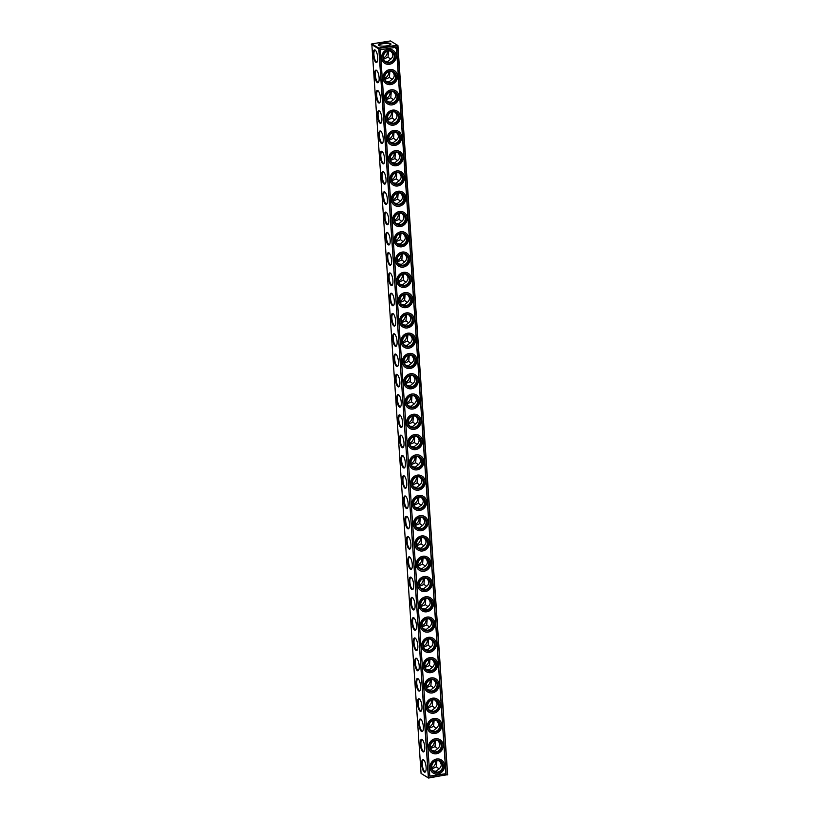 <?xml version="1.0" encoding="UTF-8"?>
<svg xmlns="http://www.w3.org/2000/svg" width="819" height="819" viewBox="0 0 819 819"><rect width="100%" height="100%" fill="white"/><g stroke="black" fill="none" stroke-linecap="round" stroke-linejoin="round"><path stroke-width="1.23" d="M371.806 43.868L421.068 773.453L428.532 778.05L447.635 774.569L397.932 45.547L390.468 40.95L371.806 43.868L378.757 48.055L428.532 778.05M387.285 51.351A5.876 5.364 -59 0 1 383.333 57.934M388.667 71.632A5.876 5.364 -59 0 1 384.715 78.215M390.049 91.912A5.876 5.364 -59 0 1 386.097 98.485M391.431 112.183A5.876 5.364 -59 0 1 387.479 118.765M392.813 132.463A5.876 5.364 -59 0 1 388.861 139.046M394.195 152.743A5.876 5.364 -59 0 1 390.243 159.316M395.577 173.024A5.876 5.364 -59 0 1 391.625 179.596M396.959 193.294A5.876 5.364 -59 0 1 393.007 199.877M398.341 213.575A5.876 5.364 -59 0 1 394.389 220.147M399.733 233.855A5.876 5.364 -59 0 1 395.772 240.428M401.115 254.125A5.876 5.364 -59 0 1 397.154 260.708M402.498 274.406A5.876 5.364 -59 0 1 398.536 280.989M403.88 294.686A5.876 5.364 -59 0 1 399.918 301.259M405.262 314.967A5.876 5.364 -59 0 1 401.3 321.539M406.644 335.237A5.876 5.364 -59 0 1 402.682 341.82M408.026 355.518A5.876 5.364 -59 0 1 404.064 362.09M409.408 375.798A5.876 5.364 -59 0 1 405.446 382.371M410.79 396.068A5.876 5.364 -59 0 1 406.828 402.651M412.172 416.349A5.876 5.364 -59 0 1 408.21 422.932M413.554 436.629A5.876 5.364 -59 0 1 409.592 443.202M414.936 456.91A5.876 5.364 -59 0 1 410.974 463.482M416.318 477.18A5.876 5.364 -59 0 1 412.356 483.763M417.7 497.461A5.876 5.364 -59 0 1 413.738 504.033M419.082 517.741A5.876 5.364 -59 0 1 415.12 524.314M420.464 538.011A5.876 5.364 -59 0 1 416.502 544.594M421.846 558.292A5.876 5.364 -59 0 1 417.885 564.875M423.228 578.572A5.876 5.364 -59 0 1 419.267 585.145M424.611 598.853A5.876 5.364 -59 0 1 420.659 605.425M425.993 619.123A5.876 5.364 -59 0 1 422.041 625.706M427.375 639.404A5.876 5.364 -59 0 1 423.423 645.976M428.757 659.684A5.876 5.364 -59 0 1 424.805 666.256M430.139 679.954A5.876 5.364 -59 0 1 426.187 686.537M431.521 700.235A5.876 5.364 -59 0 1 427.569 706.817M432.903 720.515A5.876 5.364 -59 0 1 428.951 727.088M434.285 740.785A5.876 5.364 -59 0 1 430.333 747.368M435.667 761.066A5.876 5.364 -59 0 1 431.715 767.649M421.068 773.453L428.02 777.64M371.365 44.431L378.327 48.618M375.921 62.346A6.378 2.058 -98.9 0 0 377.129 61.988A6.378 2.058 -98.9 0 0 377.539 55.856A6.378 2.058 -98.9 0 0 375.276 50.143A6.378 2.058 -98.9 0 0 373.269 54.586A6.378 2.058 -98.9 0 0 375.921 62.346M377.303 82.617A6.378 2.058 -98.9 0 0 378.511 82.269A6.378 2.058 -98.9 0 0 378.921 76.136A6.378 2.058 -98.9 0 0 376.658 70.424A6.378 2.058 -98.9 0 0 374.652 74.857A6.378 2.058 -98.9 0 0 377.303 82.617M378.685 102.897A6.378 2.058 -98.9 0 0 379.893 102.549A6.378 2.058 -98.9 0 0 380.303 96.417A6.378 2.058 -98.9 0 0 378.04 90.704A6.378 2.058 -98.9 0 0 376.034 95.137A6.378 2.058 -98.9 0 0 378.685 102.897M380.067 123.178A6.378 2.058 -98.9 0 0 381.275 122.819A6.378 2.058 -98.9 0 0 381.685 116.687A6.378 2.058 -98.9 0 0 379.422 110.985A6.378 2.058 -98.9 0 0 377.416 115.418A6.378 2.058 -98.9 0 0 380.067 123.178M381.449 143.448A6.378 2.058 -98.9 0 0 382.657 143.1A6.378 2.058 -98.9 0 0 383.067 136.968A6.378 2.058 -98.9 0 0 380.804 131.255A6.378 2.058 -98.9 0 0 378.798 135.688A6.378 2.058 -98.9 0 0 381.449 143.448M382.831 163.728A6.378 2.058 -98.9 0 0 384.039 163.38A6.378 2.058 -98.9 0 0 384.449 157.248A6.378 2.058 -98.9 0 0 382.186 151.535A6.378 2.058 -98.9 0 0 380.18 155.968A6.378 2.058 -98.9 0 0 382.831 163.728M384.213 184.009A6.378 2.058 -98.9 0 0 385.421 183.651A6.378 2.058 -98.9 0 0 385.831 177.528A6.378 2.058 -98.9 0 0 383.568 171.816A6.378 2.058 -98.9 0 0 381.562 176.249A6.378 2.058 -98.9 0 0 384.213 184.009M385.595 204.289A6.378 2.058 -98.9 0 0 386.803 203.931A6.378 2.058 -98.9 0 0 387.213 197.799A6.378 2.058 -98.9 0 0 384.95 192.086A6.378 2.058 -98.9 0 0 382.944 196.529A6.378 2.058 -98.9 0 0 385.595 204.289M386.977 224.56A6.378 2.058 -98.9 0 0 388.186 224.211A6.378 2.058 -98.9 0 0 388.595 218.079A6.378 2.058 -98.9 0 0 386.333 212.367A6.378 2.058 -98.9 0 0 384.326 216.8A6.378 2.058 -98.9 0 0 386.977 224.56M388.36 244.84A6.378 2.058 -98.9 0 0 389.568 244.492A6.378 2.058 -98.9 0 0 389.977 238.36A6.378 2.058 -98.9 0 0 387.715 232.647A6.378 2.058 -98.9 0 0 385.708 237.08A6.378 2.058 -98.9 0 0 388.36 244.84M389.752 265.121A6.378 2.058 -98.9 0 0 390.95 264.762A6.378 2.058 -98.9 0 0 391.359 258.63A6.378 2.058 -98.9 0 0 389.097 252.928A6.378 2.058 -98.9 0 0 387.09 257.361A6.378 2.058 -98.9 0 0 389.752 265.121M391.134 285.391A6.378 2.058 -98.9 0 0 392.332 285.043A6.378 2.058 -98.9 0 0 392.741 278.91A6.378 2.058 -98.9 0 0 390.479 273.198A6.378 2.058 -98.9 0 0 388.472 277.631A6.378 2.058 -98.9 0 0 391.134 285.391M392.516 305.671A6.378 2.058 -98.9 0 0 393.714 305.323A6.378 2.058 -98.9 0 0 394.123 299.191A6.378 2.058 -98.9 0 0 391.861 293.478A6.378 2.058 -98.9 0 0 389.854 297.911A6.378 2.058 -98.9 0 0 392.516 305.671M393.898 325.952A6.378 2.058 -98.9 0 0 395.096 325.593A6.378 2.058 -98.9 0 0 395.505 319.471A6.378 2.058 -98.9 0 0 393.243 313.759A6.378 2.058 -98.9 0 0 391.236 318.192A6.378 2.058 -98.9 0 0 393.898 325.952M395.28 346.232A6.378 2.058 -98.9 0 0 396.478 345.874A6.378 2.058 -98.9 0 0 396.887 339.742A6.378 2.058 -98.9 0 0 394.625 334.029A6.378 2.058 -98.9 0 0 392.618 338.472A6.378 2.058 -98.9 0 0 395.28 346.232M396.662 366.502A6.378 2.058 -98.9 0 0 397.86 366.154A6.378 2.058 -98.9 0 0 398.269 360.022A6.378 2.058 -98.9 0 0 396.007 354.31A6.378 2.058 -98.9 0 0 394 358.742A6.378 2.058 -98.9 0 0 396.662 366.502M398.044 386.783A6.378 2.058 -98.9 0 0 399.242 386.435A6.378 2.058 -98.9 0 0 399.652 380.303A6.378 2.058 -98.9 0 0 397.389 374.59A6.378 2.058 -98.9 0 0 395.382 379.023A6.378 2.058 -98.9 0 0 398.044 386.783M399.426 407.063A6.378 2.058 -98.9 0 0 400.624 406.705A6.378 2.058 -98.9 0 0 401.044 400.573A6.378 2.058 -98.9 0 0 398.771 394.871A6.378 2.058 -98.9 0 0 396.765 399.303A6.378 2.058 -98.9 0 0 399.426 407.063M400.808 427.334A6.378 2.058 -98.9 0 0 402.006 426.986A6.378 2.058 -98.9 0 0 402.426 420.853A6.378 2.058 -98.9 0 0 400.153 415.141A6.378 2.058 -98.9 0 0 398.147 419.574A6.378 2.058 -98.9 0 0 400.808 427.334M402.19 447.614A6.378 2.058 -98.9 0 0 403.388 447.266A6.378 2.058 -98.9 0 0 403.808 441.134A6.378 2.058 -98.9 0 0 401.535 435.421A6.378 2.058 -98.9 0 0 399.529 439.854A6.378 2.058 -98.9 0 0 402.19 447.614M403.572 467.895A6.378 2.058 -98.9 0 0 404.77 467.536A6.378 2.058 -98.9 0 0 405.19 461.414A6.378 2.058 -98.9 0 0 402.917 455.702A6.378 2.058 -98.9 0 0 400.911 460.135A6.378 2.058 -98.9 0 0 403.572 467.895M404.955 488.175A6.378 2.058 -98.9 0 0 406.152 487.817A6.378 2.058 -98.9 0 0 406.572 481.685A6.378 2.058 -98.9 0 0 404.299 475.972A6.378 2.058 -98.9 0 0 402.293 480.415A6.378 2.058 -98.9 0 0 404.955 488.175M406.337 508.445A6.378 2.058 -98.9 0 0 407.534 508.097A6.378 2.058 -98.9 0 0 407.954 501.965A6.378 2.058 -98.9 0 0 405.681 496.253A6.378 2.058 -98.9 0 0 403.675 500.685A6.378 2.058 -98.9 0 0 406.337 508.445M407.719 528.726A6.378 2.058 -98.9 0 0 408.916 528.378A6.378 2.058 -98.9 0 0 409.336 522.246A6.378 2.058 -98.9 0 0 407.063 516.533A6.378 2.058 -98.9 0 0 405.057 520.966A6.378 2.058 -98.9 0 0 407.719 528.726M409.101 549.006A6.378 2.058 -98.9 0 0 410.299 548.648A6.378 2.058 -98.9 0 0 410.718 542.516A6.378 2.058 -98.9 0 0 408.446 536.814A6.378 2.058 -98.9 0 0 406.439 541.246A6.378 2.058 -98.9 0 0 409.101 549.006M410.483 569.277A6.378 2.058 -98.9 0 0 411.681 568.929A6.378 2.058 -98.9 0 0 412.1 562.796A6.378 2.058 -98.9 0 0 409.828 557.084A6.378 2.058 -98.9 0 0 407.821 561.517A6.378 2.058 -98.9 0 0 410.483 569.277M411.865 589.557A6.378 2.058 -98.9 0 0 413.063 589.209A6.378 2.058 -98.9 0 0 413.482 583.077A6.378 2.058 -98.9 0 0 411.21 577.364A6.378 2.058 -98.9 0 0 409.203 581.797A6.378 2.058 -98.9 0 0 411.865 589.557M413.247 609.838A6.378 2.058 -98.9 0 0 414.445 609.479A6.378 2.058 -98.9 0 0 414.864 603.357A6.378 2.058 -98.9 0 0 412.592 597.645A6.378 2.058 -98.9 0 0 410.585 602.078A6.378 2.058 -98.9 0 0 413.247 609.838M414.629 630.108A6.378 2.058 -98.9 0 0 415.827 629.76A6.378 2.058 -98.9 0 0 416.247 623.628A6.378 2.058 -98.9 0 0 413.974 617.915A6.378 2.058 -98.9 0 0 411.967 622.348A6.378 2.058 -98.9 0 0 414.629 630.108M416.011 650.388A6.378 2.058 -98.9 0 0 417.209 650.04A6.378 2.058 -98.9 0 0 417.629 643.908A6.378 2.058 -98.9 0 0 415.356 638.196A6.378 2.058 -98.9 0 0 413.349 642.628A6.378 2.058 -98.9 0 0 416.011 650.388M417.393 670.669A6.378 2.058 -98.9 0 0 418.591 670.321A6.378 2.058 -98.9 0 0 419.011 664.189A6.378 2.058 -98.9 0 0 416.738 658.476A6.378 2.058 -98.9 0 0 414.731 662.909A6.378 2.058 -98.9 0 0 417.393 670.669M418.775 690.949A6.378 2.058 -98.9 0 0 419.983 690.591A6.378 2.058 -98.9 0 0 420.393 684.459A6.378 2.058 -98.9 0 0 418.13 678.756A6.378 2.058 -98.9 0 0 416.124 683.189A6.378 2.058 -98.9 0 0 418.775 690.949M420.157 711.22A6.378 2.058 -98.9 0 0 421.365 710.872A6.378 2.058 -98.9 0 0 421.775 704.739A6.378 2.058 -98.9 0 0 419.512 699.027A6.378 2.058 -98.9 0 0 417.506 703.46A6.378 2.058 -98.9 0 0 420.157 711.22M421.539 731.5A6.378 2.058 -98.9 0 0 422.747 731.152A6.378 2.058 -98.9 0 0 423.157 725.02A6.378 2.058 -98.9 0 0 420.894 719.307A6.378 2.058 -98.9 0 0 418.888 723.74A6.378 2.058 -98.9 0 0 421.539 731.5M422.921 751.781A6.378 2.058 -98.9 0 0 424.129 751.422A6.378 2.058 -98.9 0 0 424.539 745.3A6.378 2.058 -98.9 0 0 422.276 739.588A6.378 2.058 -98.9 0 0 420.27 744.021A6.378 2.058 -98.9 0 0 422.921 751.781M424.303 772.051A6.378 2.058 -98.9 0 0 425.511 771.703A6.378 2.058 -98.9 0 0 425.921 765.57A6.378 2.058 -98.9 0 0 423.658 759.858A6.378 2.058 -98.9 0 0 421.652 764.291A6.378 2.058 -98.9 0 0 424.303 772.051M378.757 48.055L397.43 45.137M378.654 45.434A6.378 1.577 -3.9 0 0 384.981 46.059A6.378 1.577 -3.9 0 0 390.796 44.482A6.378 1.577 -3.9 0 0 384.51 42.936A6.378 1.577 -3.9 0 0 378.491 45.321A6.378 1.577 -3.9 0 0 378.654 45.434M388.503 51.044L388.022 57.176L383.609 59.091M389.885 71.325L389.404 77.457L384.991 79.371M391.267 91.595L390.786 97.737L386.373 99.652M392.649 111.875L392.168 118.008L387.756 119.932M394.031 132.156L393.55 138.288L389.138 140.203M395.413 152.426L394.932 158.569L390.52 160.483M396.795 172.707L396.314 178.849L391.902 180.764M398.177 192.987L397.696 199.119L393.284 201.034M399.57 213.268L399.078 219.4L394.666 221.314M400.952 233.538L400.46 239.68L396.048 241.595M402.334 253.818L401.842 259.951L397.43 261.875M403.716 274.099L403.224 280.231L398.812 282.146M405.098 294.369L404.606 300.512L400.194 302.426M406.48 314.65L405.989 320.792L401.576 322.706M407.862 334.93L407.371 341.062L402.958 342.977M409.244 355.211L408.753 361.343L404.34 363.257M410.626 375.481L410.135 381.623L405.722 383.538M412.008 395.761L411.517 401.894L407.104 403.818M413.39 416.042L412.899 422.174L408.486 424.088M414.772 436.312L414.281 442.455L409.869 444.369M416.154 456.592L415.663 462.735L411.251 464.649M417.536 476.873L417.045 483.005L412.633 484.92M418.918 497.153L418.427 503.286L414.015 505.2M420.301 517.424L419.809 523.566L415.397 525.481M421.683 537.704L421.191 543.836L416.779 545.761M423.065 557.985L422.573 564.117L418.161 566.031M424.447 578.255L423.955 584.397L419.543 586.312M425.829 598.535L425.337 604.678L420.925 606.592M427.211 618.816L426.719 624.948L422.307 626.863M428.593 639.096L428.102 645.229L423.689 647.143M429.975 659.367L429.494 665.509L425.081 667.424M431.357 679.647L430.876 685.779L426.464 687.704M432.739 699.928L432.258 706.06L427.846 707.974M434.121 720.198L433.64 726.34L429.228 728.255M435.503 740.478L435.022 746.621L430.61 748.535M436.885 760.759L436.404 766.891L431.992 768.806M378.634 48.393L397.645 45.731L447.502 774.897M378.972 48.649L428.368 777.896M428.675 777.671L447.338 774.743M375.522 50.389A5.876 1.894 -98.9 0 0 375.061 50.297A5.876 1.894 -98.9 0 0 373.996 55.631A5.876 1.894 -98.9 0 0 376.361 61.783A5.876 1.894 -98.9 0 0 376.883 61.906A5.876 1.894 -98.9 0 0 377.293 61.681M376.904 70.669A5.876 1.894 -98.9 0 0 376.443 70.577A5.876 1.894 -98.9 0 0 375.378 75.911A5.876 1.894 -98.9 0 0 377.743 82.064A5.876 1.894 -98.9 0 0 378.265 82.187A5.876 1.894 -98.9 0 0 378.675 81.961M378.286 90.95A5.876 1.894 -98.9 0 0 377.825 90.858A5.876 1.894 -98.9 0 0 376.76 96.181A5.876 1.894 -98.9 0 0 379.125 102.334A5.876 1.894 -98.9 0 0 379.647 102.457A5.876 1.894 -98.9 0 0 380.057 102.242M379.668 111.22A5.876 1.894 -98.9 0 0 379.217 111.138A5.876 1.894 -98.9 0 0 378.143 116.462A5.876 1.894 -98.9 0 0 380.507 122.615A5.876 1.894 -98.9 0 0 381.03 122.737A5.876 1.894 -98.9 0 0 381.439 122.512M381.05 131.501A5.876 1.894 -98.9 0 0 380.6 131.409A5.876 1.894 -98.9 0 0 379.525 136.742A5.876 1.894 -98.9 0 0 381.889 142.895A5.876 1.894 -98.9 0 0 382.412 143.018A5.876 1.894 -98.9 0 0 382.821 142.793M382.432 151.781A5.876 1.894 -98.9 0 0 381.982 151.689A5.876 1.894 -98.9 0 0 380.907 157.023A5.876 1.894 -98.9 0 0 383.272 163.165A5.876 1.894 -98.9 0 0 383.794 163.298A5.876 1.894 -98.9 0 0 384.203 163.073M383.814 172.051A5.876 1.894 -98.9 0 0 383.364 171.97A5.876 1.894 -98.9 0 0 382.289 177.293A5.876 1.894 -98.9 0 0 384.654 183.446A5.876 1.894 -98.9 0 0 385.176 183.569A5.876 1.894 -98.9 0 0 385.585 183.343M385.196 192.332A5.876 1.894 -98.9 0 0 384.746 192.24A5.876 1.894 -98.9 0 0 383.671 197.574A5.876 1.894 -98.9 0 0 386.036 203.726A5.876 1.894 -98.9 0 0 386.558 203.849A5.876 1.894 -98.9 0 0 386.967 203.624M386.578 212.612A5.876 1.894 -98.9 0 0 386.128 212.52A5.876 1.894 -98.9 0 0 385.053 217.854A5.876 1.894 -98.9 0 0 387.418 224.007A5.876 1.894 -98.9 0 0 387.94 224.13A5.876 1.894 -98.9 0 0 388.349 223.904M387.96 232.893A5.876 1.894 -98.9 0 0 387.51 232.801A5.876 1.894 -98.9 0 0 386.435 238.124A5.876 1.894 -98.9 0 0 388.8 244.277A5.876 1.894 -98.9 0 0 389.322 244.4A5.876 1.894 -98.9 0 0 389.731 244.185M389.342 253.163A5.876 1.894 -98.9 0 0 388.892 253.081A5.876 1.894 -98.9 0 0 387.817 258.405A5.876 1.894 -98.9 0 0 390.182 264.557A5.876 1.894 -98.9 0 0 390.704 264.68A5.876 1.894 -98.9 0 0 391.113 264.455M390.724 273.444A5.876 1.894 -98.9 0 0 390.274 273.351A5.876 1.894 -98.9 0 0 389.199 278.685A5.876 1.894 -98.9 0 0 391.564 284.838A5.876 1.894 -98.9 0 0 392.086 284.961A5.876 1.894 -98.9 0 0 392.496 284.736M392.106 293.724A5.876 1.894 -98.9 0 0 391.656 293.632A5.876 1.894 -98.9 0 0 390.581 298.966A5.876 1.894 -98.9 0 0 392.946 305.108A5.876 1.894 -98.9 0 0 393.468 305.241A5.876 1.894 -98.9 0 0 393.878 305.016M393.489 313.994A5.876 1.894 -98.9 0 0 393.038 313.912A5.876 1.894 -98.9 0 0 391.963 319.236A5.876 1.894 -98.9 0 0 394.328 325.389A5.876 1.894 -98.9 0 0 394.85 325.512A5.876 1.894 -98.9 0 0 395.26 325.286M394.871 334.275A5.876 1.894 -98.9 0 0 394.42 334.183A5.876 1.894 -98.9 0 0 393.345 339.516A5.876 1.894 -98.9 0 0 395.71 345.669A5.876 1.894 -98.9 0 0 396.232 345.792A5.876 1.894 -98.9 0 0 396.642 345.567M396.263 354.555A5.876 1.894 -98.9 0 0 395.802 354.463A5.876 1.894 -98.9 0 0 394.727 359.797A5.876 1.894 -98.9 0 0 397.092 365.95A5.876 1.894 -98.9 0 0 397.614 366.073A5.876 1.894 -98.9 0 0 398.024 365.847M397.645 374.836A5.876 1.894 -98.9 0 0 397.184 374.744A5.876 1.894 -98.9 0 0 396.109 380.067A5.876 1.894 -98.9 0 0 398.474 386.22A5.876 1.894 -98.9 0 0 398.996 386.343A5.876 1.894 -98.9 0 0 399.406 386.128M399.027 395.106A5.876 1.894 -98.9 0 0 398.566 395.024A5.876 1.894 -98.9 0 0 397.491 400.348A5.876 1.894 -98.9 0 0 399.856 406.5A5.876 1.894 -98.9 0 0 400.378 406.623A5.876 1.894 -98.9 0 0 400.788 406.398M400.409 415.387A5.876 1.894 -98.9 0 0 399.948 415.294A5.876 1.894 -98.9 0 0 398.873 420.628A5.876 1.894 -98.9 0 0 401.238 426.781A5.876 1.894 -98.9 0 0 401.76 426.904A5.876 1.894 -98.9 0 0 402.17 426.679M401.791 435.667A5.876 1.894 -98.9 0 0 401.33 435.575A5.876 1.894 -98.9 0 0 400.266 440.909A5.876 1.894 -98.9 0 0 402.631 447.051A5.876 1.894 -98.9 0 0 403.143 447.184A5.876 1.894 -98.9 0 0 403.552 446.959M403.173 455.937A5.876 1.894 -98.9 0 0 402.713 455.855A5.876 1.894 -98.9 0 0 401.648 461.179A5.876 1.894 -98.9 0 0 404.013 467.332A5.876 1.894 -98.9 0 0 404.525 467.454A5.876 1.894 -98.9 0 0 404.934 467.229M404.555 476.218A5.876 1.894 -98.9 0 0 404.095 476.126A5.876 1.894 -98.9 0 0 403.03 481.459A5.876 1.894 -98.9 0 0 405.395 487.612A5.876 1.894 -98.9 0 0 405.907 487.735A5.876 1.894 -98.9 0 0 406.316 487.51M405.937 496.498A5.876 1.894 -98.9 0 0 405.477 496.406A5.876 1.894 -98.9 0 0 404.412 501.74A5.876 1.894 -98.9 0 0 406.777 507.882A5.876 1.894 -98.9 0 0 407.299 508.015A5.876 1.894 -98.9 0 0 407.698 507.79M407.319 516.769A5.876 1.894 -98.9 0 0 406.859 516.687A5.876 1.894 -98.9 0 0 405.794 522.01A5.876 1.894 -98.9 0 0 408.159 528.163A5.876 1.894 -98.9 0 0 408.681 528.286A5.876 1.894 -98.9 0 0 409.08 528.06M408.701 537.049A5.876 1.894 -98.9 0 0 408.241 536.967A5.876 1.894 -98.9 0 0 407.176 542.291A5.876 1.894 -98.9 0 0 409.541 548.443A5.876 1.894 -98.9 0 0 410.063 548.566A5.876 1.894 -98.9 0 0 410.462 548.341M410.084 557.329A5.876 1.894 -98.9 0 0 409.623 557.237A5.876 1.894 -98.9 0 0 408.558 562.571A5.876 1.894 -98.9 0 0 410.923 568.724A5.876 1.894 -98.9 0 0 411.445 568.847A5.876 1.894 -98.9 0 0 411.844 568.621M411.466 577.61A5.876 1.894 -98.9 0 0 411.005 577.518A5.876 1.894 -98.9 0 0 409.94 582.852A5.876 1.894 -98.9 0 0 412.305 588.994A5.876 1.894 -98.9 0 0 412.827 589.127A5.876 1.894 -98.9 0 0 413.226 588.902M412.848 597.88A5.876 1.894 -98.9 0 0 412.387 597.798A5.876 1.894 -98.9 0 0 411.322 603.122A5.876 1.894 -98.9 0 0 413.687 609.275A5.876 1.894 -98.9 0 0 414.209 609.397A5.876 1.894 -98.9 0 0 414.609 609.172M414.23 618.161A5.876 1.894 -98.9 0 0 413.769 618.069A5.876 1.894 -98.9 0 0 412.704 623.402A5.876 1.894 -98.9 0 0 415.069 629.555A5.876 1.894 -98.9 0 0 415.591 629.678A5.876 1.894 -98.9 0 0 416.001 629.453M415.612 638.441A5.876 1.894 -98.9 0 0 415.151 638.349A5.876 1.894 -98.9 0 0 414.086 643.683A5.876 1.894 -98.9 0 0 416.451 649.825A5.876 1.894 -98.9 0 0 416.973 649.958A5.876 1.894 -98.9 0 0 417.383 649.733M416.994 658.711A5.876 1.894 -98.9 0 0 416.533 658.63A5.876 1.894 -98.9 0 0 415.468 663.953A5.876 1.894 -98.9 0 0 417.833 670.106A5.876 1.894 -98.9 0 0 418.355 670.229A5.876 1.894 -98.9 0 0 418.765 670.003M418.376 678.992A5.876 1.894 -98.9 0 0 417.915 678.91A5.876 1.894 -98.9 0 0 416.851 684.234A5.876 1.894 -98.9 0 0 419.215 690.386A5.876 1.894 -98.9 0 0 419.737 690.509A5.876 1.894 -98.9 0 0 420.147 690.284M419.758 699.272A5.876 1.894 -98.9 0 0 419.297 699.18A5.876 1.894 -98.9 0 0 418.233 704.514A5.876 1.894 -98.9 0 0 420.597 710.667A5.876 1.894 -98.9 0 0 421.12 710.79A5.876 1.894 -98.9 0 0 421.529 710.564M421.14 719.553A5.876 1.894 -98.9 0 0 420.679 719.461A5.876 1.894 -98.9 0 0 419.615 724.795A5.876 1.894 -98.9 0 0 421.98 730.937A5.876 1.894 -98.9 0 0 422.502 731.06A5.876 1.894 -98.9 0 0 422.911 730.845M422.522 739.823A5.876 1.894 -98.9 0 0 422.072 739.741A5.876 1.894 -98.9 0 0 420.997 745.065A5.876 1.894 -98.9 0 0 423.362 751.218A5.876 1.894 -98.9 0 0 423.884 751.34A5.876 1.894 -98.9 0 0 424.293 751.115M423.904 760.104A5.876 1.894 -98.9 0 0 423.454 760.012A5.876 1.894 -98.9 0 0 422.379 765.345A5.876 1.894 -98.9 0 0 424.744 771.498A5.876 1.894 -98.9 0 0 425.266 771.621A5.876 1.894 -98.9 0 0 425.675 771.396M390.489 44.738A5.876 1.454 -3.9 0 0 390.509 44.595A5.876 1.454 -3.9 0 0 384.551 43.54A5.876 1.454 -3.9 0 0 378.787 45.393A5.876 1.454 -3.9 0 0 378.828 45.526M390.786 59.203L388.022 57.176M384.981 61.19L387.745 61.548L390.909 58.917C393.519 56.572 393.478 54.003 390.786 51.239M392.168 79.484L389.404 77.457M386.363 81.47L389.127 81.828L392.291 79.197C394.901 76.843 394.86 74.283 392.168 71.519M393.55 99.764L390.786 97.737M387.745 101.74L390.509 102.109L393.673 99.478C396.283 97.123 396.242 94.564 393.55 91.789M394.932 120.035L392.168 118.008M389.127 122.021L391.892 122.389L395.055 119.758C397.665 117.404 397.624 114.834 394.932 112.07M396.314 140.315L393.55 138.288M390.509 142.301L393.274 142.66L396.437 140.029C399.048 137.674 399.007 135.115 396.314 132.35M397.706 160.596L394.932 158.569M391.892 162.572L394.656 162.94L397.819 160.309C400.43 157.954 400.389 155.395 397.696 152.621M399.088 180.876L396.314 178.849M393.274 182.852L396.038 183.221L399.211 180.589C401.812 178.235 401.771 175.675 399.078 172.901M400.471 201.146L397.696 199.119M394.656 203.132L397.42 203.491L400.593 200.86C403.194 198.515 403.153 195.946 400.46 193.182M401.853 221.427L399.078 219.4M396.038 223.413L398.802 223.771L401.975 221.14C404.576 218.786 404.535 216.226 401.842 213.462M403.235 241.707L400.46 239.68M397.42 243.683L400.184 244.052L403.357 241.421C405.958 239.066 405.917 236.507 403.224 233.732M404.617 261.978L401.842 259.951M398.802 263.964L401.566 264.332L404.74 261.701C407.34 259.347 407.299 256.777 404.606 254.013M405.999 282.258L403.224 280.231M400.184 284.244L402.948 284.602L406.122 281.971C408.722 279.617 408.681 277.057 405.989 274.293M407.381 302.539L404.606 300.512M401.566 304.514L404.33 304.883L407.504 302.252C410.104 299.897 410.063 297.338 407.371 294.564M408.763 322.819L405.989 320.792M402.948 324.795L405.712 325.163L408.886 322.532C411.486 320.178 411.445 317.618 408.753 314.844M410.145 343.089L407.371 341.062M404.33 345.075L407.094 345.434L410.268 342.803C412.868 340.458 412.827 337.889 410.145 335.125M411.527 363.37L408.753 361.343M405.722 365.356L408.476 365.714L411.65 363.083C414.25 360.729 414.209 358.169 411.527 355.405M412.909 383.65L410.135 381.623M407.104 385.626L409.858 385.995L413.032 383.364C415.632 381.009 415.591 378.45 412.909 375.675M414.291 403.921L411.517 401.894M408.486 405.907L411.24 406.275L414.414 403.644C417.014 401.29 416.973 398.72 414.291 395.956M415.673 424.201L412.899 422.174M409.869 426.187L412.622 426.545L415.796 423.914C418.396 421.56 418.355 419 415.673 416.236M417.055 444.482L414.281 442.455M411.251 446.457L414.004 446.826L417.178 444.195C419.778 441.84 419.737 439.281 417.055 436.507M418.437 464.762L415.663 462.735M412.633 466.738L415.387 467.106L418.56 464.475C421.161 462.121 421.12 459.561 418.437 456.787M419.819 485.032L417.045 483.005M414.015 487.018L416.769 487.377L419.942 484.746C422.543 482.391 422.502 479.832 419.819 477.067M421.201 505.313L418.427 503.286M415.397 507.299L418.151 507.657L421.324 505.026C423.925 502.671 423.884 500.112 421.201 497.338M422.584 525.593L419.809 523.566M416.779 527.569L419.533 527.938L422.706 525.307C425.307 522.952 425.266 520.393 422.584 517.618M423.966 545.864L421.191 543.836M418.161 547.85L420.915 548.218L424.088 545.577C426.689 543.232 426.648 540.663 423.966 537.899M425.348 566.144L422.573 564.117M419.543 568.13L422.297 568.488L425.471 565.857C428.071 563.503 428.03 560.943 425.348 558.179M426.73 586.424L423.955 584.397M420.925 588.4L423.689 588.769L426.853 586.138C429.453 583.783 429.412 581.224 426.73 578.449M428.112 606.705L425.337 604.678M422.307 608.681L425.071 609.049L428.235 606.418C430.835 604.064 430.794 601.504 428.112 598.73M429.494 626.975L426.719 624.948M423.689 628.961L426.453 629.32L429.617 626.689C432.227 624.334 432.176 621.775 429.494 619.01M430.876 647.256L428.102 645.229M425.071 649.242L427.835 649.6L430.999 646.969C433.609 644.614 433.558 642.055 430.876 639.281M432.258 667.536L429.494 665.509M426.453 669.512L429.217 669.881L432.381 667.25C434.991 664.895 434.94 662.336 432.258 659.561M433.64 687.806L430.876 685.779M427.835 689.793L430.599 690.161L433.763 687.52C436.373 685.175 436.332 682.606 433.64 679.842M435.022 708.087L432.258 706.06M429.217 710.073L431.982 710.431L435.145 707.8C437.755 705.446 437.715 702.886 435.022 700.122M436.404 728.367L433.64 726.34M430.599 730.343L433.364 730.712L436.527 728.081C439.138 725.726 439.097 723.167 436.404 720.392M437.786 748.648L435.022 746.621M431.982 750.624L434.746 750.992L437.909 748.361C440.52 746.007 440.479 743.447 437.786 740.673M433.364 770.904L436.128 771.263L439.291 768.631C441.902 766.277 441.861 763.717 439.168 760.953M439.168 768.918L436.404 766.891M445.997 773.648L396.478 47.226L380.313 49.754L429.832 776.177L445.997 773.648L429.832 776.084M390.561 82.688A5.876 5.364 -59 0 1 387.141 82.043A5.876 5.364 -59 0 1 385.575 74.253A5.876 5.364 -59 0 1 393.202 71.98A5.876 5.364 -59 0 1 395.495 78.02A5.876 5.364 -59 0 1 390.561 82.688M389.179 62.418A5.876 5.364 -59 0 1 385.759 61.773A5.876 5.364 -59 0 1 384.193 53.972A5.876 5.364 -59 0 1 391.82 51.699A5.876 5.364 -59 0 1 394.113 57.739A5.876 5.364 -59 0 1 389.179 62.418M391.943 102.969A5.876 5.364 -59 0 1 388.523 102.324A5.876 5.364 -59 0 1 386.957 94.523A5.876 5.364 -59 0 1 394.584 92.26A5.876 5.364 -59 0 1 396.877 98.3A5.876 5.364 -59 0 1 391.943 102.969M393.325 123.249A5.876 5.364 -59 0 1 389.905 122.604A5.876 5.364 -59 0 1 388.339 114.803A5.876 5.364 -59 0 1 395.966 112.541A5.876 5.364 -59 0 1 398.259 118.571A5.876 5.364 -59 0 1 393.325 123.249M394.707 143.52A5.876 5.364 -59 0 1 391.287 142.875A5.876 5.364 -59 0 1 389.721 135.084A5.876 5.364 -59 0 1 397.348 132.811A5.876 5.364 -59 0 1 399.641 138.851A5.876 5.364 -59 0 1 394.707 143.52M396.089 163.8A5.876 5.364 -59 0 1 392.67 163.155A5.876 5.364 -59 0 1 391.103 155.354A5.876 5.364 -59 0 1 398.73 153.092A5.876 5.364 -59 0 1 401.023 159.132A5.876 5.364 -59 0 1 396.089 163.8M397.471 184.08A5.876 5.364 -59 0 1 394.052 183.436A5.876 5.364 -59 0 1 392.485 175.635A5.876 5.364 -59 0 1 400.112 173.372A5.876 5.364 -59 0 1 402.405 179.412A5.876 5.364 -59 0 1 397.471 184.08M398.853 204.361A5.876 5.364 -59 0 1 395.434 203.716A5.876 5.364 -59 0 1 393.867 195.915A5.876 5.364 -59 0 1 401.494 193.642A5.876 5.364 -59 0 1 403.787 199.682A5.876 5.364 -59 0 1 398.853 204.361M400.235 224.631A5.876 5.364 -59 0 1 396.816 223.986A5.876 5.364 -59 0 1 395.249 216.196A5.876 5.364 -59 0 1 402.876 213.923A5.876 5.364 -59 0 1 405.17 219.963A5.876 5.364 -59 0 1 400.235 224.631M401.617 244.912A5.876 5.364 -59 0 1 398.198 244.267A5.876 5.364 -59 0 1 396.631 236.466A5.876 5.364 -59 0 1 404.258 234.203A5.876 5.364 -59 0 1 406.552 240.243A5.876 5.364 -59 0 1 401.617 244.912M402.999 265.192A5.876 5.364 -59 0 1 399.58 264.547A5.876 5.364 -59 0 1 398.014 256.746A5.876 5.364 -59 0 1 405.64 254.484A5.876 5.364 -59 0 1 407.934 260.514A5.876 5.364 -59 0 1 402.999 265.192M404.381 285.462A5.876 5.364 -59 0 1 400.962 284.817A5.876 5.364 -59 0 1 399.396 277.027A5.876 5.364 -59 0 1 407.023 274.754A5.876 5.364 -59 0 1 409.316 280.794A5.876 5.364 -59 0 1 404.381 285.462M405.763 305.743A5.876 5.364 -59 0 1 402.344 305.098A5.876 5.364 -59 0 1 400.778 297.297A5.876 5.364 -59 0 1 408.405 295.035A5.876 5.364 -59 0 1 410.698 301.075A5.876 5.364 -59 0 1 405.763 305.743M407.145 326.023A5.876 5.364 -59 0 1 403.736 325.378A5.876 5.364 -59 0 1 402.16 317.577A5.876 5.364 -59 0 1 409.787 315.315A5.876 5.364 -59 0 1 412.08 321.355A5.876 5.364 -59 0 1 407.145 326.023M408.527 346.304A5.876 5.364 -59 0 1 405.118 345.659A5.876 5.364 -59 0 1 403.542 337.858A5.876 5.364 -59 0 1 411.169 335.585A5.876 5.364 -59 0 1 413.462 341.625A5.876 5.364 -59 0 1 408.527 346.304M409.909 366.574A5.876 5.364 -59 0 1 406.5 365.929A5.876 5.364 -59 0 1 404.924 358.138A5.876 5.364 -59 0 1 412.551 355.866A5.876 5.364 -59 0 1 414.844 361.906A5.876 5.364 -59 0 1 409.909 366.574M411.292 386.855A5.876 5.364 -59 0 1 407.882 386.21A5.876 5.364 -59 0 1 406.306 378.409A5.876 5.364 -59 0 1 413.933 376.146A5.876 5.364 -59 0 1 416.236 382.186A5.876 5.364 -59 0 1 411.292 386.855M412.674 407.135A5.876 5.364 -59 0 1 409.265 406.49A5.876 5.364 -59 0 1 407.688 398.689A5.876 5.364 -59 0 1 415.315 396.427A5.876 5.364 -59 0 1 417.618 402.457A5.876 5.364 -59 0 1 412.674 407.135M414.056 427.405A5.876 5.364 -59 0 1 410.647 426.76A5.876 5.364 -59 0 1 409.07 418.97A5.876 5.364 -59 0 1 416.697 416.697A5.876 5.364 -59 0 1 419 422.737A5.876 5.364 -59 0 1 414.056 427.405M415.438 447.686A5.876 5.364 -59 0 1 412.029 447.041A5.876 5.364 -59 0 1 410.452 439.24A5.876 5.364 -59 0 1 418.079 436.977A5.876 5.364 -59 0 1 420.382 443.018A5.876 5.364 -59 0 1 415.438 447.686M416.82 467.966A5.876 5.364 -59 0 1 413.411 467.321A5.876 5.364 -59 0 1 411.834 459.52A5.876 5.364 -59 0 1 419.461 457.258A5.876 5.364 -59 0 1 421.765 463.298A5.876 5.364 -59 0 1 416.82 467.966M418.202 488.247A5.876 5.364 -59 0 1 414.793 487.602A5.876 5.364 -59 0 1 413.216 479.801A5.876 5.364 -59 0 1 420.843 477.528A5.876 5.364 -59 0 1 423.147 483.568A5.876 5.364 -59 0 1 418.202 488.247M419.584 508.517A5.876 5.364 -59 0 1 416.175 507.872A5.876 5.364 -59 0 1 414.598 500.081A5.876 5.364 -59 0 1 422.225 497.809A5.876 5.364 -59 0 1 424.529 503.849A5.876 5.364 -59 0 1 419.584 508.517M420.966 528.798A5.876 5.364 -59 0 1 417.557 528.153A5.876 5.364 -59 0 1 415.991 520.352A5.876 5.364 -59 0 1 423.607 518.089A5.876 5.364 -59 0 1 425.911 524.129A5.876 5.364 -59 0 1 420.966 528.798M422.348 549.078A5.876 5.364 -59 0 1 418.939 548.433A5.876 5.364 -59 0 1 417.373 540.632A5.876 5.364 -59 0 1 424.989 538.37A5.876 5.364 -59 0 1 427.293 544.4A5.876 5.364 -59 0 1 422.348 549.078M423.73 569.348A5.876 5.364 -59 0 1 420.321 568.703A5.876 5.364 -59 0 1 418.755 560.913A5.876 5.364 -59 0 1 426.371 558.64A5.876 5.364 -59 0 1 428.675 564.68A5.876 5.364 -59 0 1 423.73 569.348M425.112 589.629A5.876 5.364 -59 0 1 421.703 588.984A5.876 5.364 -59 0 1 420.137 581.183A5.876 5.364 -59 0 1 427.753 578.92A5.876 5.364 -59 0 1 430.057 584.961A5.876 5.364 -59 0 1 425.112 589.629M426.494 609.909A5.876 5.364 -59 0 1 423.085 609.264A5.876 5.364 -59 0 1 421.519 601.463A5.876 5.364 -59 0 1 429.136 599.201A5.876 5.364 -59 0 1 431.439 605.241A5.876 5.364 -59 0 1 426.494 609.909M427.887 630.19A5.876 5.364 -59 0 1 424.467 629.545A5.876 5.364 -59 0 1 422.901 621.744A5.876 5.364 -59 0 1 430.518 619.471A5.876 5.364 -59 0 1 432.821 625.511A5.876 5.364 -59 0 1 427.887 630.19M429.269 650.46A5.876 5.364 -59 0 1 425.849 649.815A5.876 5.364 -59 0 1 424.283 642.024A5.876 5.364 -59 0 1 431.9 639.752A5.876 5.364 -59 0 1 434.203 645.792A5.876 5.364 -59 0 1 429.269 650.46M430.651 670.741A5.876 5.364 -59 0 1 427.231 670.096A5.876 5.364 -59 0 1 425.665 662.295A5.876 5.364 -59 0 1 433.292 660.032A5.876 5.364 -59 0 1 435.585 666.072A5.876 5.364 -59 0 1 430.651 670.741M432.033 691.021A5.876 5.364 -59 0 1 428.613 690.376A5.876 5.364 -59 0 1 427.047 682.575A5.876 5.364 -59 0 1 434.674 680.313A5.876 5.364 -59 0 1 436.967 686.342A5.876 5.364 -59 0 1 432.033 691.021M433.415 711.291A5.876 5.364 -59 0 1 429.995 710.646A5.876 5.364 -59 0 1 428.429 702.856A5.876 5.364 -59 0 1 436.056 700.583A5.876 5.364 -59 0 1 438.349 706.623A5.876 5.364 -59 0 1 433.415 711.291M434.797 731.572A5.876 5.364 -59 0 1 431.378 730.927A5.876 5.364 -59 0 1 429.811 723.126A5.876 5.364 -59 0 1 437.438 720.863A5.876 5.364 -59 0 1 439.731 726.903A5.876 5.364 -59 0 1 434.797 731.572M436.179 751.852A5.876 5.364 -59 0 1 432.76 751.207A5.876 5.364 -59 0 1 431.193 743.406A5.876 5.364 -59 0 1 438.82 741.144A5.876 5.364 -59 0 1 441.113 747.184A5.876 5.364 -59 0 1 436.179 751.852M437.561 772.133A5.876 5.364 -59 0 1 434.142 771.488A5.876 5.364 -59 0 1 432.575 763.687A5.876 5.364 -59 0 1 440.202 761.414A5.876 5.364 -59 0 1 442.495 767.454A5.876 5.364 -59 0 1 437.561 772.133M396.365 47.236L445.884 773.576M390.765 83.282A6.378 5.825 -59 0 1 384.971 74.846A6.378 5.825 -59 0 1 395.301 73.229A6.378 5.825 -59 0 1 390.765 83.282M389.383 63.002A6.378 5.825 -59 0 1 383.589 54.566A6.378 5.825 -59 0 1 393.919 52.948A6.378 5.825 -59 0 1 389.383 63.002M392.147 103.563A6.378 5.825 -59 0 1 386.353 95.127A6.378 5.825 -59 0 1 396.683 93.509A6.378 5.825 -59 0 1 392.147 103.563M393.529 123.843A6.378 5.825 -59 0 1 387.735 115.397A6.378 5.825 -59 0 1 398.065 113.78A6.378 5.825 -59 0 1 393.529 123.843M394.912 144.113A6.378 5.825 -59 0 1 389.117 135.678A6.378 5.825 -59 0 1 399.447 134.06A6.378 5.825 -59 0 1 394.912 144.113M396.294 164.394A6.378 5.825 -59 0 1 390.499 155.958A6.378 5.825 -59 0 1 400.829 154.341A6.378 5.825 -59 0 1 396.294 164.394M397.676 184.674A6.378 5.825 -59 0 1 391.881 176.228A6.378 5.825 -59 0 1 402.211 174.621A6.378 5.825 -59 0 1 397.676 184.674M399.058 204.945A6.378 5.825 -59 0 1 393.263 196.509A6.378 5.825 -59 0 1 403.593 194.891A6.378 5.825 -59 0 1 399.058 204.945M400.44 225.225A6.378 5.825 -59 0 1 394.645 216.789A6.378 5.825 -59 0 1 404.975 215.172A6.378 5.825 -59 0 1 400.44 225.225M401.822 245.505A6.378 5.825 -59 0 1 396.027 237.07A6.378 5.825 -59 0 1 406.357 235.452A6.378 5.825 -59 0 1 401.822 245.505M403.204 265.786A6.378 5.825 -59 0 1 397.41 257.34A6.378 5.825 -59 0 1 407.739 255.723A6.378 5.825 -59 0 1 403.204 265.786M404.586 286.056A6.378 5.825 -59 0 1 398.792 277.621A6.378 5.825 -59 0 1 409.121 276.003A6.378 5.825 -59 0 1 404.586 286.056M405.968 306.337A6.378 5.825 -59 0 1 400.184 297.901A6.378 5.825 -59 0 1 410.503 296.283A6.378 5.825 -59 0 1 405.968 306.337M407.35 326.617A6.378 5.825 -59 0 1 401.566 318.171A6.378 5.825 -59 0 1 411.885 316.564A6.378 5.825 -59 0 1 407.35 326.617M408.732 346.887A6.378 5.825 -59 0 1 402.948 338.452A6.378 5.825 -59 0 1 413.267 336.834A6.378 5.825 -59 0 1 408.732 346.887M410.114 367.168A6.378 5.825 -59 0 1 404.33 358.732A6.378 5.825 -59 0 1 414.649 357.115A6.378 5.825 -59 0 1 410.114 367.168M411.507 387.448A6.378 5.825 -59 0 1 405.712 379.013A6.378 5.825 -59 0 1 416.032 377.395A6.378 5.825 -59 0 1 411.507 387.448M412.889 407.729A6.378 5.825 -59 0 1 407.094 399.283A6.378 5.825 -59 0 1 417.414 397.665A6.378 5.825 -59 0 1 412.889 407.729M414.271 427.999A6.378 5.825 -59 0 1 408.476 419.563A6.378 5.825 -59 0 1 418.796 417.946A6.378 5.825 -59 0 1 414.271 427.999M415.653 448.28A6.378 5.825 -59 0 1 409.858 439.844A6.378 5.825 -59 0 1 420.178 438.226A6.378 5.825 -59 0 1 415.653 448.28M417.035 468.56A6.378 5.825 -59 0 1 411.24 460.114A6.378 5.825 -59 0 1 421.56 458.507A6.378 5.825 -59 0 1 417.035 468.56M418.417 488.83A6.378 5.825 -59 0 1 412.622 480.395A6.378 5.825 -59 0 1 422.942 478.777A6.378 5.825 -59 0 1 418.417 488.83M419.799 509.111A6.378 5.825 -59 0 1 414.004 500.675A6.378 5.825 -59 0 1 424.324 499.058A6.378 5.825 -59 0 1 419.799 509.111M421.181 529.391A6.378 5.825 -59 0 1 415.387 520.956A6.378 5.825 -59 0 1 425.706 519.338A6.378 5.825 -59 0 1 421.181 529.391M422.563 549.672A6.378 5.825 -59 0 1 416.769 541.226A6.378 5.825 -59 0 1 427.098 539.608A6.378 5.825 -59 0 1 422.563 549.672M423.945 569.942A6.378 5.825 -59 0 1 418.151 561.506A6.378 5.825 -59 0 1 428.48 559.889A6.378 5.825 -59 0 1 423.945 569.942M425.327 590.223A6.378 5.825 -59 0 1 419.533 581.787A6.378 5.825 -59 0 1 429.862 580.169A6.378 5.825 -59 0 1 425.327 590.223M426.709 610.503A6.378 5.825 -59 0 1 420.915 602.057A6.378 5.825 -59 0 1 431.244 600.45A6.378 5.825 -59 0 1 426.709 610.503M428.091 630.773A6.378 5.825 -59 0 1 422.297 622.338A6.378 5.825 -59 0 1 432.627 620.72A6.378 5.825 -59 0 1 428.091 630.773M429.473 651.054A6.378 5.825 -59 0 1 423.679 642.618A6.378 5.825 -59 0 1 434.009 641.001A6.378 5.825 -59 0 1 429.473 651.054M430.855 671.334A6.378 5.825 -59 0 1 425.061 662.899A6.378 5.825 -59 0 1 435.391 661.281A6.378 5.825 -59 0 1 430.855 671.334M432.237 691.615A6.378 5.825 -59 0 1 426.443 683.169A6.378 5.825 -59 0 1 436.773 681.551A6.378 5.825 -59 0 1 432.237 691.615M433.62 711.885A6.378 5.825 -59 0 1 427.825 703.449A6.378 5.825 -59 0 1 438.155 701.832A6.378 5.825 -59 0 1 433.62 711.885M435.002 732.166A6.378 5.825 -59 0 1 429.207 723.73A6.378 5.825 -59 0 1 439.537 722.112A6.378 5.825 -59 0 1 435.002 732.166M436.384 752.446A6.378 5.825 -59 0 1 430.589 744A6.378 5.825 -59 0 1 440.919 742.393A6.378 5.825 -59 0 1 436.384 752.446M437.766 772.716A6.378 5.825 -59 0 1 431.971 764.281A6.378 5.825 -59 0 1 442.301 762.663A6.378 5.825 -59 0 1 437.766 772.716M441.267 759.909A7.719 7.054 121 0 0 441.206 759.868A7.719 7.054 121 0 0 431.183 762.847A7.719 7.054 121 0 0 433.251 773.095A7.719 7.054 121 0 0 433.312 773.136M439.885 739.629A7.719 7.054 121 0 0 439.823 739.598A7.719 7.054 121 0 0 429.801 742.577A7.719 7.054 121 0 0 431.869 752.825A7.719 7.054 121 0 0 431.93 752.856M438.503 719.348A7.719 7.054 121 0 0 438.441 719.317A7.719 7.054 121 0 0 428.419 722.297A7.719 7.054 121 0 0 430.487 732.544A7.719 7.054 121 0 0 430.548 732.575M437.121 699.078A7.719 7.054 121 0 0 437.059 699.037A7.719 7.054 121 0 0 427.037 702.016A7.719 7.054 121 0 0 429.105 712.264A7.719 7.054 121 0 0 429.166 712.305M435.739 678.797A7.719 7.054 121 0 0 435.677 678.756A7.719 7.054 121 0 0 425.655 681.736A7.719 7.054 121 0 0 427.723 691.994A7.719 7.054 121 0 0 427.784 692.024M434.357 658.517A7.719 7.054 121 0 0 434.295 658.486A7.719 7.054 121 0 0 424.273 661.465A7.719 7.054 121 0 0 426.341 671.713A7.719 7.054 121 0 0 426.402 671.744M432.975 638.247A7.719 7.054 121 0 0 432.913 638.206A7.719 7.054 121 0 0 422.891 641.185A7.719 7.054 121 0 0 424.959 651.433A7.719 7.054 121 0 0 425.02 651.474M431.593 617.966A7.719 7.054 121 0 0 431.531 617.925A7.719 7.054 121 0 0 421.509 620.904A7.719 7.054 121 0 0 423.577 631.152A7.719 7.054 121 0 0 423.628 631.193M430.21 597.686A7.719 7.054 121 0 0 430.149 597.655A7.719 7.054 121 0 0 420.127 600.634A7.719 7.054 121 0 0 422.194 610.882A7.719 7.054 121 0 0 422.246 610.913M428.828 577.405A7.719 7.054 121 0 0 428.767 577.375A7.719 7.054 121 0 0 418.744 580.354A7.719 7.054 121 0 0 420.812 590.601A7.719 7.054 121 0 0 420.864 590.632M427.446 557.135A7.719 7.054 121 0 0 427.385 557.094A7.719 7.054 121 0 0 417.362 560.073A7.719 7.054 121 0 0 419.43 570.321A7.719 7.054 121 0 0 419.482 570.362M426.064 536.854A7.719 7.054 121 0 0 426.003 536.824A7.719 7.054 121 0 0 415.98 539.793A7.719 7.054 121 0 0 418.048 550.051A7.719 7.054 121 0 0 418.099 550.081M424.682 516.574A7.719 7.054 121 0 0 424.621 516.543A7.719 7.054 121 0 0 414.598 519.522A7.719 7.054 121 0 0 416.666 529.77A7.719 7.054 121 0 0 416.717 529.801M423.3 496.304A7.719 7.054 121 0 0 423.239 496.263A7.719 7.054 121 0 0 413.216 499.242A7.719 7.054 121 0 0 415.284 509.49A7.719 7.054 121 0 0 415.335 509.531M421.918 476.023A7.719 7.054 121 0 0 421.857 475.982A7.719 7.054 121 0 0 411.834 478.961A7.719 7.054 121 0 0 413.902 489.209A7.719 7.054 121 0 0 413.953 489.25M420.536 455.743A7.719 7.054 121 0 0 420.475 455.712A7.719 7.054 121 0 0 410.452 458.691A7.719 7.054 121 0 0 412.51 468.939A7.719 7.054 121 0 0 412.571 468.97M419.154 435.462A7.719 7.054 121 0 0 419.093 435.432A7.719 7.054 121 0 0 409.07 438.411A7.719 7.054 121 0 0 411.128 448.658A7.719 7.054 121 0 0 411.189 448.689M417.772 415.192A7.719 7.054 121 0 0 417.71 415.151A7.719 7.054 121 0 0 407.688 418.13A7.719 7.054 121 0 0 409.746 428.378A7.719 7.054 121 0 0 409.807 428.419M416.38 394.912A7.719 7.054 121 0 0 416.328 394.881A7.719 7.054 121 0 0 406.306 397.85A7.719 7.054 121 0 0 408.364 408.108A7.719 7.054 121 0 0 408.425 408.138M414.998 374.631A7.719 7.054 121 0 0 414.946 374.6A7.719 7.054 121 0 0 404.924 377.579A7.719 7.054 121 0 0 406.982 387.827A7.719 7.054 121 0 0 407.043 387.858M413.615 354.361A7.719 7.054 121 0 0 413.564 354.32A7.719 7.054 121 0 0 403.542 357.299A7.719 7.054 121 0 0 405.6 367.547A7.719 7.054 121 0 0 405.661 367.588M412.233 334.08A7.719 7.054 121 0 0 412.182 334.039A7.719 7.054 121 0 0 402.16 337.018A7.719 7.054 121 0 0 404.217 347.266A7.719 7.054 121 0 0 404.279 347.307M410.851 313.8A7.719 7.054 121 0 0 410.8 313.769A7.719 7.054 121 0 0 400.778 316.748A7.719 7.054 121 0 0 402.835 326.996A7.719 7.054 121 0 0 402.897 327.027M409.469 293.519A7.719 7.054 121 0 0 409.418 293.489A7.719 7.054 121 0 0 399.396 296.468A7.719 7.054 121 0 0 401.453 306.716A7.719 7.054 121 0 0 401.515 306.746M408.087 273.249A7.719 7.054 121 0 0 408.036 273.208A7.719 7.054 121 0 0 398.014 276.187A7.719 7.054 121 0 0 400.071 286.435A7.719 7.054 121 0 0 400.133 286.476M406.705 252.969A7.719 7.054 121 0 0 406.654 252.938A7.719 7.054 121 0 0 396.631 255.907A7.719 7.054 121 0 0 398.689 266.165A7.719 7.054 121 0 0 398.751 266.195M405.323 232.688A7.719 7.054 121 0 0 405.272 232.657A7.719 7.054 121 0 0 395.249 235.637A7.719 7.054 121 0 0 397.307 245.884A7.719 7.054 121 0 0 397.369 245.915M403.941 212.418A7.719 7.054 121 0 0 403.88 212.377A7.719 7.054 121 0 0 393.867 215.356A7.719 7.054 121 0 0 395.925 225.604A7.719 7.054 121 0 0 395.986 225.645M402.559 192.137A7.719 7.054 121 0 0 402.498 192.096A7.719 7.054 121 0 0 392.485 195.076A7.719 7.054 121 0 0 394.543 205.323A7.719 7.054 121 0 0 394.604 205.364M401.177 171.857A7.719 7.054 121 0 0 401.115 171.826A7.719 7.054 121 0 0 391.103 174.805A7.719 7.054 121 0 0 393.161 185.053A7.719 7.054 121 0 0 393.222 185.084M399.795 151.576A7.719 7.054 121 0 0 399.733 151.546A7.719 7.054 121 0 0 389.721 154.525A7.719 7.054 121 0 0 391.779 164.773A7.719 7.054 121 0 0 391.84 164.803M398.413 131.306A7.719 7.054 121 0 0 398.351 131.265A7.719 7.054 121 0 0 388.329 134.244A7.719 7.054 121 0 0 390.397 144.492A7.719 7.054 121 0 0 390.458 144.533M397.031 111.026A7.719 7.054 121 0 0 396.969 110.995A7.719 7.054 121 0 0 386.947 113.974A7.719 7.054 121 0 0 389.015 124.222A7.719 7.054 121 0 0 389.076 124.253M395.649 90.745A7.719 7.054 121 0 0 395.587 90.714A7.719 7.054 121 0 0 385.565 93.694A7.719 7.054 121 0 0 387.633 103.941A7.719 7.054 121 0 0 387.694 103.972M394.267 70.475A7.719 7.054 121 0 0 394.205 70.434A7.719 7.054 121 0 0 384.183 73.413A7.719 7.054 121 0 0 386.251 83.661A7.719 7.054 121 0 0 386.312 83.702M392.885 50.194A7.719 7.054 121 0 0 392.823 50.154A7.719 7.054 121 0 0 382.801 53.133A7.719 7.054 121 0 0 384.869 63.391A7.719 7.054 121 0 0 384.93 63.421M395.884 48.27L396.14 47.686L395.413 47.799L395.812 48.29L396.12 47.686M390.858 84.582A7.719 7.054 121 0 0 397.348 78.44A7.719 7.054 121 0 0 394.328 70.506A7.719 7.054 121 0 0 384.306 73.485A7.719 7.054 121 0 0 386.363 83.733A7.719 7.054 121 0 0 390.858 84.582M389.475 64.302A7.719 7.054 121 0 0 395.966 58.169A7.719 7.054 121 0 0 392.946 50.225A7.719 7.054 121 0 0 382.923 53.204A7.719 7.054 121 0 0 384.981 63.452A7.719 7.054 121 0 0 389.475 64.302M392.24 104.863A7.719 7.054 121 0 0 398.73 98.72A7.719 7.054 121 0 0 395.71 90.786A7.719 7.054 121 0 0 385.688 93.765A7.719 7.054 121 0 0 387.745 104.013A7.719 7.054 121 0 0 392.24 104.863M393.622 125.133A7.719 7.054 121 0 0 400.112 119.001A7.719 7.054 121 0 0 397.092 111.056A7.719 7.054 121 0 0 387.07 114.036A7.719 7.054 121 0 0 389.127 124.293A7.719 7.054 121 0 0 393.622 125.133M395.004 145.413A7.719 7.054 121 0 0 401.494 139.271A7.719 7.054 121 0 0 398.474 131.337A7.719 7.054 121 0 0 388.452 134.316A7.719 7.054 121 0 0 390.509 144.564A7.719 7.054 121 0 0 395.004 145.413M396.386 165.694A7.719 7.054 121 0 0 402.876 159.551A7.719 7.054 121 0 0 399.856 151.617A7.719 7.054 121 0 0 389.834 154.596A7.719 7.054 121 0 0 391.892 164.844A7.719 7.054 121 0 0 396.386 165.694M397.768 185.974A7.719 7.054 121 0 0 404.258 179.832A7.719 7.054 121 0 0 401.238 171.898A7.719 7.054 121 0 0 391.216 174.877A7.719 7.054 121 0 0 393.274 185.125A7.719 7.054 121 0 0 397.768 185.974M399.15 206.245A7.719 7.054 121 0 0 405.64 200.112A7.719 7.054 121 0 0 402.62 192.168A7.719 7.054 121 0 0 392.598 195.147A7.719 7.054 121 0 0 394.666 205.395A7.719 7.054 121 0 0 399.15 206.245M400.532 226.525A7.719 7.054 121 0 0 407.023 220.383A7.719 7.054 121 0 0 404.002 212.449A7.719 7.054 121 0 0 393.98 215.428A7.719 7.054 121 0 0 396.048 225.675A7.719 7.054 121 0 0 400.532 226.525M401.914 246.806A7.719 7.054 121 0 0 408.405 240.663A7.719 7.054 121 0 0 405.385 232.729A7.719 7.054 121 0 0 395.362 235.708A7.719 7.054 121 0 0 397.43 245.956A7.719 7.054 121 0 0 401.914 246.806M403.296 267.076A7.719 7.054 121 0 0 409.787 260.944A7.719 7.054 121 0 0 406.767 252.999A7.719 7.054 121 0 0 396.744 255.978A7.719 7.054 121 0 0 398.812 266.236A7.719 7.054 121 0 0 403.296 267.076M404.678 287.356A7.719 7.054 121 0 0 411.169 281.214A7.719 7.054 121 0 0 408.149 273.28A7.719 7.054 121 0 0 398.126 276.259A7.719 7.054 121 0 0 400.194 286.507A7.719 7.054 121 0 0 404.678 287.356M406.06 307.637A7.719 7.054 121 0 0 412.551 301.494A7.719 7.054 121 0 0 409.531 293.56A7.719 7.054 121 0 0 399.508 296.539A7.719 7.054 121 0 0 401.576 306.787A7.719 7.054 121 0 0 406.06 307.637M407.442 327.907A7.719 7.054 121 0 0 413.933 321.775A7.719 7.054 121 0 0 410.913 313.841A7.719 7.054 121 0 0 400.89 316.82A7.719 7.054 121 0 0 402.958 327.068A7.719 7.054 121 0 0 407.442 327.907M408.824 348.188A7.719 7.054 121 0 0 415.315 342.055A7.719 7.054 121 0 0 412.295 334.111A7.719 7.054 121 0 0 402.272 337.09A7.719 7.054 121 0 0 404.34 347.338A7.719 7.054 121 0 0 408.824 348.188M410.206 368.468A7.719 7.054 121 0 0 416.697 362.326A7.719 7.054 121 0 0 413.677 354.392A7.719 7.054 121 0 0 403.654 357.371A7.719 7.054 121 0 0 405.722 367.618A7.719 7.054 121 0 0 410.206 368.468M411.588 388.749A7.719 7.054 121 0 0 418.079 382.606A7.719 7.054 121 0 0 415.059 374.672A7.719 7.054 121 0 0 405.036 377.651A7.719 7.054 121 0 0 407.104 387.899A7.719 7.054 121 0 0 411.588 388.749M412.971 409.019A7.719 7.054 121 0 0 419.461 402.887A7.719 7.054 121 0 0 416.441 394.942A7.719 7.054 121 0 0 406.419 397.921A7.719 7.054 121 0 0 408.486 408.169A7.719 7.054 121 0 0 412.971 409.019M414.353 429.299A7.719 7.054 121 0 0 420.843 423.157A7.719 7.054 121 0 0 417.823 415.223A7.719 7.054 121 0 0 407.801 418.202A7.719 7.054 121 0 0 409.869 428.45A7.719 7.054 121 0 0 414.353 429.299M415.735 449.58A7.719 7.054 121 0 0 422.225 443.437A7.719 7.054 121 0 0 419.205 435.503A7.719 7.054 121 0 0 409.183 438.482A7.719 7.054 121 0 0 411.251 448.73A7.719 7.054 121 0 0 415.735 449.58M417.117 469.85A7.719 7.054 121 0 0 423.607 463.718A7.719 7.054 121 0 0 420.587 455.784A7.719 7.054 121 0 0 410.565 458.753A7.719 7.054 121 0 0 412.633 469.011A7.719 7.054 121 0 0 417.117 469.85M418.499 490.131A7.719 7.054 121 0 0 424.989 483.998A7.719 7.054 121 0 0 421.969 476.054A7.719 7.054 121 0 0 411.947 479.033A7.719 7.054 121 0 0 414.015 489.281A7.719 7.054 121 0 0 418.499 490.131M419.881 510.411A7.719 7.054 121 0 0 426.371 504.269A7.719 7.054 121 0 0 423.351 496.334A7.719 7.054 121 0 0 413.329 499.314A7.719 7.054 121 0 0 415.397 509.561A7.719 7.054 121 0 0 419.881 510.411M421.263 530.692A7.719 7.054 121 0 0 427.753 524.549A7.719 7.054 121 0 0 424.733 516.615A7.719 7.054 121 0 0 414.721 519.594A7.719 7.054 121 0 0 416.779 529.842A7.719 7.054 121 0 0 421.263 530.692M422.645 550.962A7.719 7.054 121 0 0 429.136 544.83A7.719 7.054 121 0 0 426.115 536.885A7.719 7.054 121 0 0 416.103 539.864A7.719 7.054 121 0 0 418.161 550.112A7.719 7.054 121 0 0 422.645 550.962M424.027 571.242A7.719 7.054 121 0 0 430.518 565.1A7.719 7.054 121 0 0 427.498 557.166A7.719 7.054 121 0 0 417.485 560.145A7.719 7.054 121 0 0 419.543 570.393A7.719 7.054 121 0 0 424.027 571.242M425.409 591.523A7.719 7.054 121 0 0 431.9 585.38A7.719 7.054 121 0 0 428.88 577.446A7.719 7.054 121 0 0 418.867 580.425A7.719 7.054 121 0 0 420.925 590.673A7.719 7.054 121 0 0 425.409 591.523M426.801 611.793A7.719 7.054 121 0 0 433.282 605.661A7.719 7.054 121 0 0 430.272 597.727A7.719 7.054 121 0 0 420.249 600.696A7.719 7.054 121 0 0 422.307 610.954A7.719 7.054 121 0 0 426.801 611.793M428.183 632.073A7.719 7.054 121 0 0 434.674 625.931A7.719 7.054 121 0 0 431.654 617.997A7.719 7.054 121 0 0 421.631 620.976A7.719 7.054 121 0 0 423.689 631.224A7.719 7.054 121 0 0 428.183 632.073M429.565 652.354A7.719 7.054 121 0 0 436.056 646.211A7.719 7.054 121 0 0 433.036 638.277A7.719 7.054 121 0 0 423.013 641.257A7.719 7.054 121 0 0 425.071 651.504A7.719 7.054 121 0 0 429.565 652.354M430.948 672.634A7.719 7.054 121 0 0 437.438 666.492A7.719 7.054 121 0 0 434.418 658.558A7.719 7.054 121 0 0 424.396 661.537A7.719 7.054 121 0 0 426.453 671.785A7.719 7.054 121 0 0 430.948 672.634M432.33 692.905A7.719 7.054 121 0 0 438.82 686.772A7.719 7.054 121 0 0 435.8 678.828A7.719 7.054 121 0 0 425.778 681.807A7.719 7.054 121 0 0 427.835 692.055A7.719 7.054 121 0 0 432.33 692.905M433.712 713.185A7.719 7.054 121 0 0 440.202 707.043A7.719 7.054 121 0 0 437.182 699.109A7.719 7.054 121 0 0 427.16 702.088A7.719 7.054 121 0 0 429.217 712.335A7.719 7.054 121 0 0 433.712 713.185M435.094 733.466A7.719 7.054 121 0 0 441.584 727.323A7.719 7.054 121 0 0 438.564 719.389A7.719 7.054 121 0 0 428.542 722.368A7.719 7.054 121 0 0 430.599 732.616A7.719 7.054 121 0 0 435.094 733.466M436.476 753.736A7.719 7.054 121 0 0 442.966 747.604A7.719 7.054 121 0 0 439.946 739.67A7.719 7.054 121 0 0 429.924 742.638A7.719 7.054 121 0 0 431.982 752.896A7.719 7.054 121 0 0 436.476 753.736M437.858 774.016A7.719 7.054 121 0 0 444.348 767.874A7.719 7.054 121 0 0 441.328 759.94A7.719 7.054 121 0 0 431.306 762.919A7.719 7.054 121 0 0 433.364 773.167A7.719 7.054 121 0 0 437.858 774.016"/></g></svg>
